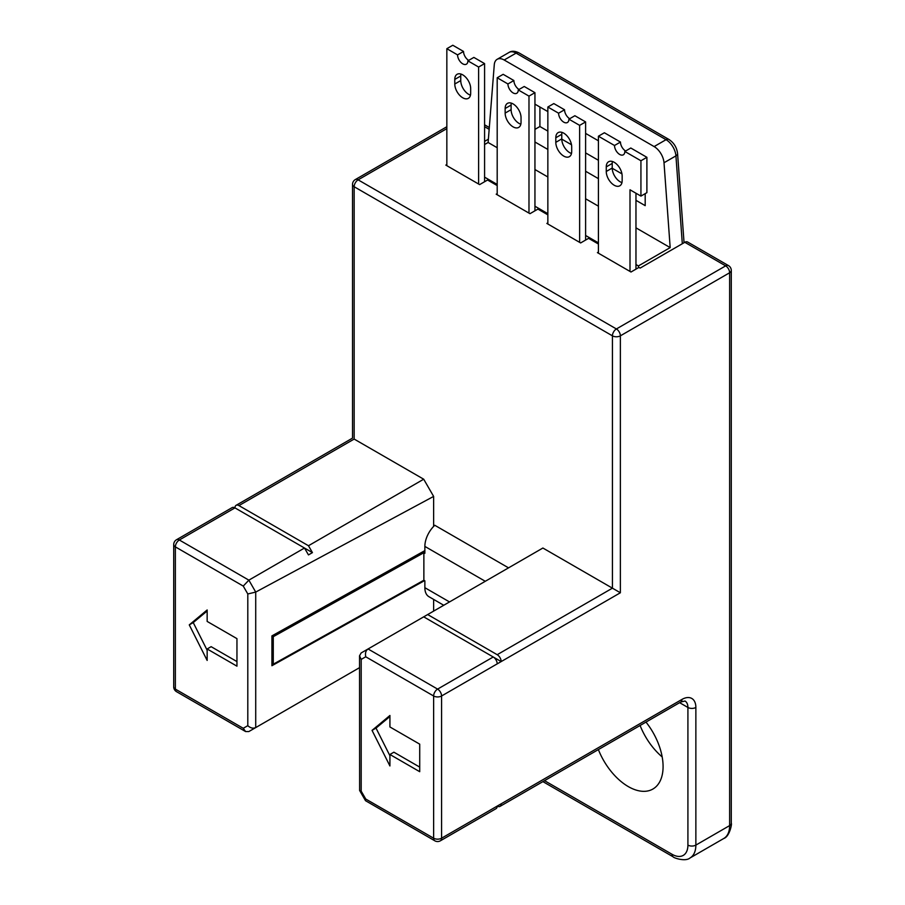 <?xml version="1.0" encoding="UTF-8"?>
<svg xmlns="http://www.w3.org/2000/svg" width="905" height="905" viewBox="0 0 905 905"><rect width="100%" height="100%" fill="white"/><g stroke="black" fill="none" stroke-linecap="round" stroke-linejoin="round"><path stroke-width="1.36" d="M433.631 611.113L433.631 599.415M508.542 567.865L434.796 525.285A19.661 11.358 120 0 0 424.864 546.405L424.864 553.294L423.868 552.717L273.276 636.679L329.827 603.612M433.631 526.427L433.631 496.415L423.698 479.209L354.16 439.072C351.966 437.794 351.966 437.794 354.16 439.072L238.943 505.59A5.622 3.247 60 0 0 236.126 505.307A5.622 3.247 60 0 0 234.961 507.886L312.44 552.616L308.469 554.912L304.499 548.023L248.864 580.15L255.719 592.085L255.719 727.586L248.864 731.545L245.583 731.545L243.253 728.299L247.8 725.674C250.493 728.084 253.129 728.717 255.719 727.586L359.545 667.652M501.178 803.81A5.622 3.247 60 0 1 500.013 806.378A5.622 3.247 60 0 1 497.196 806.095L681.951 699.429A19.661 11.358 120 0 1 695.866 707.461L695.866 845.1L729.634 825.598L729.634 272.756L620.366 335.834A5.622 3.247 180 0 1 612.425 335.834L612.425 588.171L620.366 592.764L501.178 661.578A5.622 3.247 60 0 0 497.196 654.7L612.425 588.171L542.887 548.023L423.698 616.848L493.225 656.985A5.622 3.247 -120 0 1 497.196 663.874L501.178 661.578L493.248 657.007M361.185 659.417L361.185 791.128L359.624 790.484L365.518 800.699L365.744 799.025L433.631 838.211L433.631 695.99A5.622 3.247 -60 0 1 437.601 689.101L368.064 648.964C365.778 650.571 365.009 653.184 365.744 656.792L361.185 659.417L359.545 655.786L361.152 652.958L423.698 616.848M359.624 790.484L359.545 655.786M372.046 730.392L389.919 765.958L389.919 754.487L419.716 771.693L419.716 744.159L389.919 726.953L389.919 715.482L372.046 730.392L376.016 728.106L389.919 716.511M497.196 654.7L427.669 614.552M598.42 253.196L630.004 271.432L630.004 189.79L640.932 196.102L640.932 160.751L624.835 151.463A7.308 4.22 -120 0 1 623.33 154.8A7.308 4.22 -120 0 1 617.696 152.843A7.308 4.22 -120 0 1 614.506 145.49L598.42 136.203L598.42 253.196L597.424 252.619L598.42 252.054M695.866 707.461A5.622 3.247 180 0 1 687.913 707.461L687.913 845.1A5.622 3.247 0 0 0 695.866 845.1A28.1 16.222 60 0 1 690.04 857.963L723.819 838.46A28.1 16.222 -120 0 0 729.634 825.598A5.622 3.247 0 0 0 731.285 823.301L731.285 270.459A5.622 3.247 180 0 1 729.634 272.756A5.622 3.247 -120 0 0 725.663 265.866A5.622 3.247 -60 0 1 728.468 265.595L687.63 242.02A5.622 3.247 120 0 0 684.825 242.291L640.129 268.095L638.941 267.416L631 272.009L630.004 271.432M484.582 141.384L488.383 139.189M446.844 164.54L445.848 165.106L478.621 184.032L478.621 67.038L467.896 60.85A7.308 4.22 -120 0 1 466.38 64.187A7.308 4.22 -120 0 1 460.758 62.241A7.308 4.22 -120 0 1 457.568 54.888L446.844 48.689L446.844 165.683M497.196 185.582L487.569 180.016L479.616 184.609L478.621 184.032M497.196 193.613L496.2 194.19L528.984 213.105L528.984 96.122L518.26 89.923A7.308 4.22 -120 0 1 516.744 93.272A7.308 4.22 -120 0 1 511.11 91.315A7.308 4.22 -120 0 1 507.931 83.961L497.196 77.762L497.196 194.756M547.853 214.836L537.921 209.1L529.979 213.682L528.984 213.105M547.853 222.856L546.869 223.433L579.641 242.359L579.641 125.365L568.917 119.177A7.308 4.22 -120 0 1 567.401 122.514A7.308 4.22 -120 0 1 561.779 120.557A7.308 4.22 -120 0 1 558.589 113.204L547.853 107.016L547.853 224.01M598.42 244.022L588.589 238.343L580.637 242.936L579.641 242.359M606.26 171.475L606.26 166.882A11.233 6.493 -120 0 1 608.59 161.746A11.233 6.493 -120 0 1 617.255 164.755A11.233 6.493 -120 0 1 622.154 176.056L622.154 180.649A11.233 6.493 -120 0 1 619.835 185.797A11.233 6.493 -120 0 1 611.169 182.787A11.233 6.493 -120 0 1 606.26 171.475L612.221 168.036L612.221 163.443A11.233 6.493 60 0 1 612.425 161.497M621.95 182.595A11.233 6.493 60 0 1 612.221 168.036M635.966 269.136L635.966 193.229M640.932 196.102L646.894 192.663L646.894 157.312L630.796 148.013L624.835 151.463M625.638 150.999A7.308 4.22 60 0 1 620.468 142.051L604.382 132.764L598.42 136.203M646.894 157.312L640.932 160.751M614.506 145.49L620.468 142.051M497.196 147.73L488.123 142.492L494.277 64.764A14.05 8.111 60 0 1 497.15 59.311A14.05 8.111 60 0 1 504.176 60.002L654.123 146.576A14.05 8.111 60 0 1 664.01 162.753L670.175 247.597L638.387 265.946L638.511 267.665M638.387 265.946L635.966 264.554M598.42 242.879L585.603 235.481M547.853 213.682L534.946 206.227M497.196 184.439L484.582 177.154M488.123 142.492L484.582 144.54M621.95 173.884L612.233 168.262M598.42 160.287L585.603 152.9M571.496 144.743L561.767 139.132M547.853 131.101L539.912 126.519L539.912 107.016M670.175 247.597L635.966 227.845M598.42 206.17L585.603 198.772M547.853 176.984L534.946 169.529M534.946 104.143L547.853 111.598M585.603 133.397L598.42 140.795M645.197 193.636L645.197 205.65L635.966 200.322M598.42 178.647L585.603 171.249M547.853 149.449L534.946 141.995M534.946 129.381L539.912 126.519M468.688 60.386A7.308 4.22 60 0 1 463.53 51.449L452.794 45.25L446.844 48.689M484.582 181.735L484.582 63.599L473.858 57.411L467.896 60.85M470.476 95.138A11.233 6.493 60 0 1 460.747 80.579L460.747 75.986A11.233 6.493 60 0 1 460.95 74.052M454.785 84.018L454.785 79.425A11.233 6.493 -120 0 1 457.115 74.289A11.233 6.493 -120 0 1 465.77 77.298A11.233 6.493 -120 0 1 470.679 88.611L470.679 93.192A11.233 6.493 -120 0 1 468.349 98.34A11.233 6.493 -120 0 1 459.695 95.33A11.233 6.493 -120 0 1 454.785 84.018L460.747 80.579M457.568 54.888L463.53 51.449M484.582 63.599L478.621 67.038M519.051 89.471A7.308 4.22 60 0 1 513.882 80.522L503.157 74.323L497.196 77.762M534.946 210.82L534.946 92.672L524.221 86.484L518.26 89.923M520.839 124.211A11.233 6.493 60 0 1 511.11 109.652L511.11 105.059A11.233 6.493 60 0 1 511.314 103.125M505.148 113.091L505.148 108.51A11.233 6.493 -120 0 1 507.467 103.362A11.233 6.493 -120 0 1 516.133 106.371A11.233 6.493 -120 0 1 521.042 117.684L521.042 122.266A11.233 6.493 -120 0 1 518.712 127.413A11.233 6.493 -120 0 1 510.047 124.404A11.233 6.493 -120 0 1 505.148 113.091L511.11 109.652M507.931 83.961L513.882 80.522M534.946 92.672L528.984 96.122M569.709 118.713A7.308 4.22 60 0 1 564.55 109.765L553.815 103.577L547.853 107.016M585.603 240.063L585.603 121.926L574.879 115.727L568.917 119.177M571.496 153.465A11.233 6.493 60 0 1 561.767 138.895L561.767 134.313A11.233 6.493 60 0 1 561.971 132.368M555.806 142.345L555.806 137.752A11.233 6.493 -120 0 1 558.136 132.605A11.233 6.493 -120 0 1 566.79 135.614A11.233 6.493 -120 0 1 571.7 146.927L571.7 151.52A11.233 6.493 -120 0 1 569.369 156.667A11.233 6.493 -120 0 1 560.715 153.646A11.233 6.493 -120 0 1 555.806 142.345L561.767 138.895M558.589 113.204L564.55 109.765M585.603 121.926L579.641 125.365M189.269 624.88L207.155 660.435L207.155 648.964L236.952 666.171L236.952 638.636L207.155 621.43L207.155 609.97L189.269 624.88L193.24 622.583L207.155 610.988M243.253 586.078L175.366 546.88A5.622 3.247 120 0 1 179.337 540.002A5.622 3.247 60 0 0 176.532 539.719L232.155 507.603A5.622 3.247 -120 0 1 234.961 507.886L179.337 540.002L248.864 580.15L243.253 586.078L247.8 593.963L255.719 592.085L433.631 496.415M423.698 479.209L308.469 545.738L312.44 552.616M308.469 545.738L238.943 505.59M424.536 580.625L271.919 665.718L271.919 635.887L424.864 550.625M273.276 636.679L273.276 664.202L272.914 636.464M309.963 643.749L271.919 665.718M273.276 664.202L423.868 580.241L424.864 580.818L424.864 587.696A19.661 11.358 120 0 0 428.936 596.7L443.755 605.264M423.868 552.717L423.868 580.241M312.44 694.836L308.469 697.133M662.189 756.942A49.164 28.383 60 0 1 640.095 725.493M598.375 749.578A49.164 28.383 -120 0 0 652.901 789.036A49.164 28.383 -120 0 0 662.958 769.895A49.164 28.383 -120 0 0 663.082 766.524A49.164 28.383 -120 0 0 645.989 722.088M365.518 800.699L434.796 840.79A5.622 3.247 -60 0 1 433.631 838.211A5.622 3.247 0 0 0 441.572 838.211L497.196 806.095A5.622 3.247 -120 0 1 496.031 808.674L440.407 840.79A5.622 3.247 60 0 0 441.572 838.211L441.572 695.99A5.622 3.247 180 0 1 433.631 695.99L365.744 656.792M207.155 650.242L193.24 622.583M236.952 661.578L211.125 646.668L207.155 648.964M389.919 755.754L376.016 728.106M419.716 767.101L393.89 752.191L389.919 754.487M446.844 128.634L358.131 179.846L616.396 328.956A5.622 3.247 -60 0 0 612.425 335.834L354.16 186.735L354.16 439.072M365.744 799.025L361.185 791.128M497.196 663.874L441.572 695.99A5.622 3.247 60 0 0 437.601 689.101L493.225 656.985M684.825 242.291L725.663 265.866L616.396 328.956A5.622 3.247 60 0 1 620.366 335.834L620.366 592.764M489.164 129.336L484.582 126.689M612.221 163.443L606.26 166.882M682.313 243.739L675.933 155.875L664.01 162.753M654.123 146.576L666.035 139.687A5.622 3.247 -60 0 1 668.852 139.415L518.904 52.841A5.622 3.247 120 0 0 516.099 53.124A14.05 8.111 -120 0 0 509.074 52.422L497.15 59.311M684.056 242.744L677.574 153.578A5.622 2.953 175.8 0 1 675.933 155.875A14.05 8.111 -120 0 0 666.035 139.687L516.099 53.124L504.176 60.002M460.747 75.986L454.785 79.425M511.11 105.059L505.148 108.51M561.767 134.313L555.806 137.752M446.844 126.734L355.326 179.575A5.622 3.247 60 0 1 358.131 179.846A5.622 3.247 120 0 0 354.16 186.735A5.622 3.247 180 0 1 352.52 184.439L352.52 438.122L236.126 505.307M173.715 686.816A5.622 5.622 0 0 0 176.532 691.68A5.622 3.247 120 0 1 175.366 689.112L175.366 546.88A5.622 3.247 180 0 1 173.715 544.584L173.715 686.816A5.622 3.247 0 0 0 175.366 689.112L243.253 728.299M247.8 725.674L247.8 593.963M485.284 581.293L424.864 546.405M424.864 587.696L449.514 601.938M679.632 702.676L687.913 707.461A14.05 8.111 120 0 0 685.006 701.024L680.786 701.997A5.622 3.247 -120 0 0 681.951 699.429M687.913 845.1A22.478 12.975 60 0 1 672.019 854.275A5.622 3.247 -60 0 0 673.184 856.843C673.082 857.702 685.345 862.08 690.04 857.963M544.539 780.664L672.019 854.275M518.904 52.841C514.866 50.895 511.585 50.759 509.074 52.422M677.574 153.578C676.827 147.447 673.908 142.73 668.852 139.415M489.311 127.515L484.582 124.788M355.326 179.575A5.622 5.622 0 0 0 352.52 184.439M176.532 539.719A5.622 5.622 0 0 0 173.715 544.584M176.532 691.68L245.583 731.545M731.285 823.301C732.145 823.584 729.566 836.684 723.819 838.46M673.184 856.843L542.887 781.615M731.285 270.459A5.622 5.622 0 0 0 728.468 265.595M500.013 806.378L680.786 701.997M434.796 840.79A5.622 5.622 0 0 0 440.407 840.79"/></g></svg>
